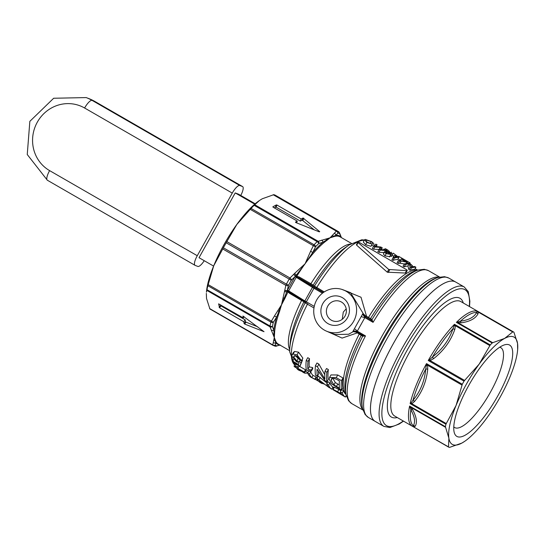 <?xml version="1.0" encoding="UTF-8"?>
<svg xmlns="http://www.w3.org/2000/svg" width="545" height="545" viewBox="0 0 545 545"><rect width="100%" height="100%" fill="white"/><g stroke="black" fill="none" stroke-linecap="round" stroke-linejoin="round"><path stroke-width="0.82" d="M342.246 319.295L343.289 312.087L346.204 308.817M345.012 316.073A10.396 9.946 -69 0 0 340.107 301.392A10.396 9.946 -69 0 0 327.095 307.543A10.396 9.946 -69 0 0 332.661 320.814A10.396 9.946 -69 0 0 345.012 316.073M347.492 317.735A14.858 14.204 -69 0 0 335.277 295.867A14.858 14.204 -69 0 0 322.735 318.307A14.858 14.204 -69 0 0 347.492 317.735M316.686 299.982A22.284 21.309 111 0 1 343.146 289.831A22.284 21.309 111 0 1 356.157 314.513A22.284 21.309 111 0 1 327.191 331.442A22.284 21.309 111 0 1 316.686 299.982M273.188 194.728L336.367 231.141L336.837 230.998A65.611 18.946 120 0 1 338.404 231.598L275.375 195.273A65.611 18.946 120 0 0 273.808 194.674L262.281 198.762L259.427 200.512L254.14 205.308A65.611 18.946 120 0 0 251.054 208.428L236.816 224.472L226.175 242.777A65.611 18.946 120 0 0 223.375 247.791L213.729 265.79L207.856 285.723A65.611 18.946 120 0 0 206.984 289.695L206.426 292.175A61.898 17.876 -60 0 1 213.729 265.79A61.898 17.876 -60 0 1 236.816 224.472A61.898 17.876 -60 0 1 259.134 200.717A61.898 17.876 -60 0 1 259.297 200.608M206.323 293.387L206.535 298.503L209.914 308.995L272.943 345.319A2.473 2.371 119.6 0 1 272.943 345.319L275.143 346.17A2.473 2.364 102.7 0 0 276.88 345.864A64.371 18.585 -60 0 1 275.341 345.271L275.3 345.142A2.473 2.323 -164.4 0 1 272.766 344.944L272.943 345.319A2.473 2.371 119.6 0 0 275.341 345.271M393.497 343.296A80.462 23.237 -60 0 1 455.613 281.997A80.462 23.237 120 0 0 380.158 370.791A80.462 23.237 120 0 0 375.26 421.428A80.462 23.237 -60 0 1 393.497 343.296M350.551 292.665L363.304 313.716L362.895 313.559L352.887 331.469L353.296 331.626L348.589 334.262L335.209 334.507L327.191 331.442M326.898 331.326L342.103 338.091L357.254 332.906L357.472 332.266M355.824 331.312L353.296 331.626L356.301 332.205L361.206 335.291A0.988 0.872 123.9 0 0 361.192 334.405M315.453 365.681A74.277 21.446 120 0 0 315.535 375.219L317.374 376.275A74.277 21.446 -60 0 1 317.074 369.203L324.984 380.662L326.946 381.8A74.277 21.446 -60 0 1 326.864 372.262L325.024 371.206A74.277 21.446 120 0 0 324.881 379.068L317.415 366.812L315.453 365.681L316.958 362.99L318.92 364.121L324.766 374.647M325.024 371.206L326.53 368.509L328.369 369.571A71.797 20.73 120 0 0 328.247 379.47L326.946 381.8M318.43 371.547A71.797 20.73 120 0 0 318.675 373.952L317.374 376.275M329.562 377.474L330.985 374.933L337.743 374.974L342.969 377.985A71.797 20.73 120 0 0 342.846 387.883L341.545 390.206A74.277 21.446 -60 0 1 341.463 380.676L336.238 377.665L329.568 377.474L329.194 379.17L331.741 383.973L341.545 390.206M317.02 378.421A74.277 21.446 120 0 0 320.14 382.515L322 383.591A74.277 21.446 -60 0 1 319.397 380.655L331.721 389.191A74.277 21.446 -60 0 1 328.601 385.097L326.741 384.027A74.277 21.446 120 0 0 329.037 387.515L317.02 378.421L318.28 376.173L327.198 383.203M326.741 384.027L328.001 381.772L329.861 382.849A71.797 20.73 120 0 0 332.934 387.032L331.721 389.191M334.296 387.577C333.131 386.63 334.644 387.284 338.833 389.546L340.938 390.758M341.81 389.736L343.527 390.724A71.797 20.73 120 0 0 345.98 394.464M294.075 366.145A74.277 21.446 120 0 0 294.389 366.683L296.371 367.827A74.277 21.446 120 0 0 298.599 370.103L304.553 372.542A74.277 21.446 -60 0 1 304.239 372.003L297.87 368.331A74.277 21.446 -60 0 1 297.291 367.051L295.479 366.008A74.277 21.446 120 0 0 296.058 367.289L294.075 366.145L295.315 363.931L296.317 364.51M298.817 365.497A71.797 20.73 120 0 0 299.103 366.117L305.479 369.789A71.797 20.73 120 0 0 305.786 370.341L304.553 372.542M293.489 352.39L294.572 351.464L298.565 352.165L302.884 358.16L301.446 360.722L297.052 354.863L293.094 354.1L292.147 354.815L291.8 355.987L296.357 361.648L299.062 362.677L298.476 364.489L292.685 361.144A74.277 21.446 120 0 0 292.815 362.044L300.029 366.199L301.078 362.663L299.409 361.553L296.787 360.954L293.694 356.961L293.891 356.151L296.93 356.062L299.573 359.755L301.446 360.722M295.274 355.51L298.156 358.508L299.423 359.066M301.944 359.836L302.468 360.184L300.029 366.199M311.338 370.035L307.87 369.244A74.277 21.446 -60 0 1 308.02 361.403L306.242 360.381L307.748 357.683L309.526 358.712A71.797 20.73 120 0 0 309.206 366.86L312.694 367.609A71.797 20.73 120 0 0 312.748 368.665L311.413 371.056A74.277 21.446 -60 0 1 311.338 370.035L312.694 367.609M314.874 379.143L311.788 377.569A74.277 21.446 -60 0 1 309.499 374.088L307.693 373.046L308.947 370.798L310.759 371.84A71.797 20.73 120 0 0 313 375.396L316.093 376.963A71.797 20.73 120 0 0 316.502 377.378L315.289 379.552A74.277 21.446 -60 0 1 314.874 379.143L316.093 376.963M292.685 361.144L293.591 359.523M301.078 362.663L302.468 360.184M299.409 361.553L300.227 360.088M333.479 388.565L332.505 387.802M346.47 396.399A74.277 21.446 -60 0 1 345.775 396.385M323.519 383.939L322.19 383.251M318.736 381.343L315.371 379.409M315.289 379.552L310.827 377.154A74.277 21.446 120 0 1 307.693 373.046A74.277 21.446 -60 0 1 304.376 373.046L302.686 372.072M304.376 373.046L305.418 371.179M337.6 391.739C333.431 389.484 331.919 388.817 333.084 389.75L345.394 397.067A74.277 21.446 -60 0 1 342.274 392.972L340.325 391.855A74.277 21.446 120 0 0 341.374 393.912L337.6 391.739L338.833 389.546M334.16 387.345L333.084 389.75M335.148 390.758L341.735 394.41A74.277 21.446 120 0 0 342.989 395.636L334.977 390.751M340.325 391.855L341.32 390.077M342.274 392.972L343.527 390.724M345.394 397.067L346.232 395.561M319.016 379.572L320.269 377.324M328.601 385.097L329.861 382.849M322 383.591L322.313 383.033M311.788 377.569L313 375.396M309.499 374.088L310.759 371.84M302.775 371.52L299.648 370.593A74.277 21.446 -60 0 1 298.176 368.87L302.775 371.52M299.648 370.593L300.022 369.932M295.479 366.008L296.507 364.169M297.291 367.051L298.319 365.211M304.239 372.003L305.479 369.789M297.87 368.331L299.103 366.117M332.709 377.91L336.306 379.163L339.406 380.955A74.277 21.446 120 0 0 339.487 388.21L333.935 384.859L331.169 380.328L331.489 378.789L332.709 377.91M332.545 377.862L335.257 382.501L339.256 384.961M341.463 380.676L342.969 377.985M317.415 366.812L318.92 364.121M326.864 372.262L328.369 369.571M306.242 360.381A74.277 21.446 120 0 0 306.331 369.939L307.482 370.6L311.413 371.056M307.87 369.244L309.206 366.86M308.02 361.403L309.526 358.712M356.301 332.205L356.587 331.755M362.384 335.086A0.988 0.879 -70 0 1 362.677 336.251L365.484 335.904L362.384 335.086L355.844 331.326A2.97 2.841 -69 0 0 355.476 331.149L357.275 331.176A2.97 0.668 45.7 0 0 354.448 328.955M362.922 410.031L351.777 403.607A76.75 22.161 -60 0 1 365.484 335.904L357.275 331.176L364.857 317.612A2.97 0.422 12.9 0 1 361.396 316.522M439.57 277.037L428.418 270.613A76.75 22.161 -60 0 0 373.066 322.347L371.976 319.608A3.869 1.819 -56.4 0 0 371.819 319.472A0.988 0.872 123.9 0 1 370.614 319.854L364.298 316.216L365.136 316.536L365.443 315.841L363.304 313.716L365.136 316.536L370.818 319.99L373.066 322.347L364.857 317.612L364.298 316.216A2.97 2.841 111 0 1 362.895 313.559M365.852 316.938L366.54 316.291L365.443 315.841M369.319 318.989A0.988 0.872 123.9 0 0 370.532 318.607L366.54 316.291L361.015 297.243L341.981 289.422M407.272 270.477L405.943 272.854L405.242 273.045L387.263 272.18L356.668 245.209L356.437 244.664L357.772 242.28L388.769 269.482L406.577 270.654L407.272 270.477L406.829 269.829L359.182 242.368L358.01 242.811L356.668 245.209M384.143 252.499L378.966 252.328L377.828 251.674L379.082 249.426L373.563 249.215L372.337 248.506L373.598 246.265L374.824 246.967L381.057 247.403L379.082 249.426L380.219 250.08L387.243 250.686L386.064 250.005L380.349 249.515L382.29 247.832L380.88 247.021L374.899 246.374L377.079 244.828L375.873 244.133L373.598 246.265M415.91 267.207L414.697 269.373A71.797 20.73 120 0 0 410.051 270.238L408.845 269.55L407.939 266.021A71.797 20.73 120 0 0 404.192 266.866L403.075 266.219L404.329 263.978L405.453 264.618A74.277 21.446 -60 0 1 409.159 263.834L410.106 267.302L411.305 267.99A74.277 21.446 -60 0 1 415.91 267.207L414.786 266.56A74.277 21.446 120 0 0 411.264 267.009L410.133 263.875L408.934 263.187A74.277 21.446 120 0 0 404.329 263.978L400.01 263.208L398.197 263.412L397.087 262.772L398.341 260.524L399.458 261.164L401.249 260.987L406.986 262.309A74.277 21.446 -60 0 1 407.381 262.315L401.651 259.018A74.277 21.446 120 0 0 401.168 259.011L405.5 261.511L398.341 260.524M398.865 257.376L397.652 259.549A71.797 20.73 120 0 0 392.993 260.408L391.903 259.781L393.156 257.533L394.246 258.166A74.277 21.446 -60 0 1 398.865 257.376L394.566 255.516A74.277 21.446 120 0 0 394.042 255.564L392.993 257.833M389.886 256.688L384.968 255.871L383.353 253.916L384.6 251.688L385.077 252.805L386.221 253.623L391.119 254.488L389.886 256.688M389.464 256.933L390.704 254.719L389.58 252.948L386.834 251.79L389.505 252.287L392.666 254.222L391.446 256.395L390.295 255.959M400.486 260.231L398.054 258.827M393.64 256.279L392.107 255.401M372.78 245.768L371.54 245.291M372.215 244.085L367.364 242.225L365.77 240.808L366.492 240.093L371.165 241.639L373.931 243.697L371.656 241.667L365.279 239.398L364.53 239.827L366.88 242.471L372.215 244.085L370.975 246.306L365.62 244.719L363.304 242.028M411.305 267.99L410.051 270.238M410.106 267.302L408.845 269.55M409.159 263.834L407.939 266.021M405.453 264.618L404.192 266.866M384.852 249.555L384 248.983L383.646 249.61M387.536 249.91L385.519 248.745A74.277 21.446 120 0 0 385.356 248.656L387.372 249.814A74.277 21.446 -60 0 1 387.536 249.91A74.277 21.446 -60 0 1 389.913 252.26M387.372 249.814L386.97 250.53M385.356 248.656L384.743 249.753M393.613 253.411L398.293 256.967M393.136 253.139L392.638 254.031M391.508 252.206L391.112 252.907M409.833 263.385L412.463 265.762L412.177 266.791M399.315 256.702L409.513 262.574A74.277 21.446 -60 0 1 409.677 262.67A74.277 21.446 -60 0 1 410.092 262.928L409.697 263.623M398.654 256.32L398.259 257.022M409.513 262.574L409.111 263.29M372.664 243.016L372.106 244.01M387.243 250.686L386.95 251.204M380.219 250.08L378.966 252.328M374.824 246.967L373.563 249.215M382.29 247.832L381.364 249.487M377.079 244.828L376.22 246.36M391.051 254.099L391.419 253.445L391.106 254.195M391.283 256.504L392.502 254.324L391.038 252.86L388.34 251.572L385.533 251.204L384.6 251.688M386.725 253.439L386.105 252.069L388.878 252.887L389.552 254.086L386.725 253.439M385.785 252.267L385.792 252.621M394.042 255.564L396.849 256.756A74.277 21.446 120 0 0 393.156 257.533M394.246 258.166L392.993 260.408M399.458 261.164L398.197 263.412M401.168 259.011L400.425 260.34M406.986 262.309L406.372 263.405M407.381 262.315L406.815 263.324M362.493 336.163A3.869 1.792 -67.9 0 0 362.677 336.251A75.591 21.827 120 0 0 346.082 394.927L345.353 391.61A72.962 21.064 -60 0 1 361.206 335.291L362.493 336.163A0.988 0.872 123.9 0 0 362.234 335.005L355.851 331.326M279.98 345.087L277.119 345.843A2.473 1.969 76.4 0 1 276.506 346.136A2.473 1.969 76.4 0 1 276.431 346.157M275.3 345.142L275.743 342.791A2.473 2.303 -172.5 0 1 273.243 342.621L272.766 344.944L209.587 308.531M279.462 344.787A62.389 18.019 120 0 1 275.743 342.791L274.312 337.559L273.243 342.621M334.378 233.233L330.052 237.818L335.843 235.263L337.88 233.171A2.473 2.241 40.2 0 0 336.367 231.141L334.378 233.233A2.473 2.221 47.1 0 1 335.843 235.263A62.389 18.019 120 0 1 341.061 237.266A2.473 2.112 -19.8 0 0 340.966 236.448L339.569 232.933A2.473 2.051 156.7 0 1 339.569 232.94A2.473 2.051 156.7 0 1 339.692 233.866L341.197 237.491M339.542 232.879A2.473 2.051 156.7 0 1 339.569 232.933L338.411 231.598A2.473 2.371 119.6 0 1 339.569 233.696L339.692 233.866M337.88 233.171L338.029 233.103A64.371 18.585 -60 0 1 339.569 233.696M271.349 330.175L274.312 337.559L273.815 330.1L272.486 326.653A2.473 2.051 156.7 0 1 270.007 326.809L271.349 330.175A2.473 2.112 -19.8 0 0 273.815 330.1A62.389 18.019 120 0 1 276.724 316.877A2.473 1.09 -149.5 0 1 274.489 315.909L270.885 322.047A65.611 18.946 120 0 0 270.013 326.019L270.007 326.809L206.828 290.396M242.941 316.086L264.032 331.694L244.651 324.043L244.071 323.526L243.799 321.727L219.56 307.755L218.613 303.844L243.213 317.892L242.995 316.005M257.744 326.83L246.027 322.149L245.441 321.632L245.168 319.826L220.936 305.861L220.391 304.737M243.799 321.727L245.168 319.826M243.213 317.892L244.092 316.672M272.486 326.653L272.466 326.332A2.473 1.819 -169.1 0 1 270.013 326.019L206.984 289.695M272.466 326.332A64.371 18.585 -60 0 1 273.317 322.436L273.501 322.047A2.473 1.124 -146.1 0 1 271.287 320.985L208.108 284.572M273.501 322.047L276.724 316.877L281.506 304.846L274.489 315.909M284.797 290.206A2.473 0.892 13.7 0 0 287.249 290.662L288.366 285.703A2.473 0.852 -168.8 0 1 285.873 285.335L281.506 304.846L287.195 290.866M284.749 290.41A2.473 0.892 13.8 0 0 287.201 290.866L287.426 290.226L288.666 290.873L296.242 277.316L295.043 276.594L287.426 290.226M284.49 291.459A2.473 0.899 14.3 0 0 286.929 291.936A62.389 18.019 120 0 1 287.174 291.446L287.201 290.866M288.366 285.703L288.543 285.219L286.404 284.109L285.873 285.335L222.694 248.929M288.543 285.219A64.371 18.585 -60 0 1 291.296 280.3L291.616 279.885A2.473 0.654 -133.3 0 0 289.981 277.984L289.204 279.095A65.611 18.946 120 0 0 286.404 284.109L223.375 247.791M293.789 274.237L293.639 274.394A2.473 0.695 44.3 0 1 295.322 276.213L296.262 275.232A2.473 0.702 -136.4 0 0 294.559 273.44L293.789 274.237A2.473 0.695 44.2 0 1 295.479 276.056L295.969 275.702L296.78 276.226A61.898 17.876 -60 0 1 305.064 263.807L294.559 273.44M291.616 279.885L295.043 276.594M283.127 297.911A2.473 0.831 -170 0 0 284.415 298.197L284.885 298.422A61.898 17.876 -60 0 1 288.053 291.847L288.666 290.873L304.859 300.942A0.988 0.722 121.9 0 0 305.071 302.039L306.188 302.707L306.351 301.828L304.859 300.942L312.442 287.378L296.242 277.316L296.684 276.846A0.988 0.497 -116.7 0 1 295.969 275.702A62.389 18.019 120 0 1 296.262 275.232L305.064 263.807L312.619 252.648A2.473 0.892 -152 0 0 310.596 251.299L305.064 263.807A61.898 17.876 -60 0 1 326.946 240.352A0.988 0.804 54.5 0 1 326.571 240.004L330.052 237.818L317.176 241.633A2.473 1.676 46 0 1 318.736 243.54L322.913 242.259A2.473 2.03 -107.3 0 0 321.7 240.086M325.774 239.044A2.473 1.948 77.7 0 1 326.571 240.004L322.913 242.259A62.389 18.019 120 0 0 312.619 252.648L315.453 246.98A2.473 0.927 -155.3 0 0 313.361 245.713L310.596 251.299M315.453 246.98L315.705 246.599A2.473 1.519 -136.5 0 0 314.084 244.753L313.361 245.713L250.175 209.3M254.713 204.722L317.892 241.135A2.473 1.969 76.4 0 1 319.036 243.363M303.04 218.014L319.717 231.639L319.309 231.857L295.799 222.544L295.451 222.122L297.291 221.127L273.059 207.154L272.868 206.8L276.342 204.927L276.969 205.043L301.201 219.008L303.04 218.014L302.182 220.112L314.267 229.861M274.108 207.761L276.111 207.141L300.343 221.107L302.182 220.112M297.291 221.127L296.582 222.857M301.201 219.008L300.343 221.107M332.375 235.467A2.473 2.248 -142.5 0 1 333.411 236.305A0.988 0.899 -108.2 0 0 333.772 236.666A61.898 17.876 -60 0 1 340.019 236.809L351.457 243.404M326.946 240.352L330.052 237.818L333.772 236.666M314.261 306.385L306.351 301.828L313.934 288.264L312.442 287.378A0.988 0.722 -58.1 0 1 313.518 286.929L296.684 276.846L296.78 276.226L299.239 277.003L298.565 277.637L311.951 285.43A8633.427 376.581 29.2 0 0 313.164 286.445L323.41 292.481M290.151 292.774L289.974 293.585L287.174 291.446A0.988 0.552 -6.7 0 1 288.509 291.473L290.124 292.754M272.841 333.751A2.473 2.03 155.4 0 0 274.06 333.962A0.988 0.845 -179.5 0 1 274.551 334.105A61.898 17.876 -60 0 1 279.503 311.583L281.506 304.846L284.885 298.422M279.503 311.583A0.988 0.504 19.6 0 0 279.02 311.393A2.473 1.131 35.2 0 1 277.916 310.65M289.647 350.66L278.209 344.065A61.898 17.876 -60 0 1 275.566 340.809L274.312 337.559L274.551 334.105M275.566 340.809A0.988 0.927 -22.2 0 0 275.075 340.68A2.473 2.33 19 0 1 273.822 340.237M324.241 291.916L314.458 286.098A8646.187 23.292 -139.6 0 0 313.246 285.09A0.988 0.967 -50 0 1 311.951 285.43M289.974 293.585L303.906 301.807A0.988 0.967 130 0 0 304.001 301.378M294.756 364.925A71.797 20.73 -60 0 1 307.441 304.199L305.111 302.822A69.821 20.158 120 0 0 289.79 348.017L290.247 342.43A63.874 18.441 -60 0 1 303.906 301.807A8646.187 762.462 18 0 0 305.111 302.822A0.988 0.967 129.9 0 0 305.159 302.1M371.819 319.472L370.532 318.607A72.962 21.064 -60 0 1 414.82 271.069L418.056 270.041A75.591 21.827 120 0 0 371.976 319.608A0.988 0.865 -42.5 0 1 370.818 319.99M350.415 244.065A61.898 17.876 120 0 0 310.902 283.727L313.246 285.09A63.874 18.441 -60 0 1 344.644 248.05L349.243 244.848A69.821 20.158 120 0 0 314.458 286.098A0.988 0.967 -50.1 0 1 313.164 286.445M464.783 441.273L461.792 443.112L449.468 447.418A66.102 19.089 -60 0 1 448.501 447.05L412.824 426.49M413.049 426.456A2.473 2.132 -89.8 0 1 413.968 426.98L415.208 426.238A2.473 2.337 30 0 0 413.28 425.795L412.735 426.442L448.494 447.043L448.876 438.16A61.898 17.876 -60 0 1 456.07 405.446A61.898 17.876 -60 0 1 479.157 364.135A61.898 17.876 -60 0 1 504.622 338.425A61.898 17.876 -60 0 1 517.539 343.377A61.898 17.876 -60 0 1 517.648 349.699A61.898 17.876 -60 0 1 510.345 376.091A61.898 17.876 -60 0 1 487.257 417.402A61.898 17.876 -60 0 1 464.946 441.157A61.898 17.876 -60 0 1 461.792 443.112A61.898 17.876 -60 0 1 448.876 438.16L445.408 426.701A66.102 19.089 -60 0 1 445.946 424.242L410.147 403.607L411.795 403.716L414.568 401.433A2.473 1.165 39.3 0 0 412.94 400.364L411.23 402.721A2.473 1.226 -110.6 0 1 411.795 403.716L446.26 423.574L456.07 405.446L462.303 384.252A66.102 19.089 -60 0 1 464.04 381.146L428.241 360.511L430.134 360.579L433.684 358.596A2.473 0.579 51.4 0 1 432.451 357.036L429.842 359.455L430.134 360.579L464.599 380.437L479.157 364.135L490.268 344.937A66.102 19.089 -60 0 1 492.183 343.003L456.383 322.374L461.356 322.817A2.473 1.867 81.4 0 1 460.396 321.189L457.97 322.006A2.473 1.11 -80.6 0 0 458.243 322.844L492.7 342.703L504.622 338.425L512.913 331.789A66.102 19.089 -60 0 1 513.887 332.164L478.251 311.631M446.26 423.574L445.946 424.242M464.599 380.437L464.04 381.146M492.7 342.703L492.183 343.003M478.169 311.577L513.901 332.171L517.539 343.377L517.648 349.699M499.683 347.22A46.127 13.318 -60 0 1 500.76 347.642A46.127 13.318 -60 0 1 489.267 394.26A46.127 13.318 -60 0 1 454.694 427.573A46.127 13.318 -60 0 1 453.787 426.858M460.089 403.273A52.736 15.226 -60 0 1 504.336 344.91A52.736 15.226 -60 0 1 496.4 398.368A52.736 15.226 -60 0 1 454.121 432.035A52.736 15.226 -60 0 1 460.089 403.273M489.839 345.591L455.382 325.733L454.469 324.302L453.031 328.628C449.203 339.882 442.342 349.352 432.451 357.036A65.38 18.877 -60 0 1 453.031 328.628A2.473 0.974 19.5 0 0 454.809 329.425L455.382 325.733A2.473 1.076 -9.3 0 1 454.223 325.794M478.06 313.784L478.197 312.047L477.113 311.161L476.664 312.394C474.232 317.142 468.809 320.079 460.396 321.189A65.38 18.877 -60 0 1 476.664 312.394A2.473 2.262 28.6 0 0 478.06 313.784C475.512 318.539 469.947 321.55 461.356 322.817M415.208 426.238C417.402 422.511 416.571 417.048 412.722 409.847L409.602 406.066A66.102 19.089 120 0 0 412.381 426.251L448.426 446.839M412.722 409.847A2.473 1.948 -28 0 0 410.855 409.833C414.738 416.823 415.549 422.143 413.28 425.795A65.38 18.877 -60 0 1 410.855 409.833L410.174 407.531A2.473 1.172 -43.4 0 1 410.991 407.394L445.449 427.253M445.408 426.701L409.602 406.066L410.174 407.531M411.23 402.721L410.147 403.607A66.102 19.089 120 0 1 426.503 363.617L425.774 368.992C424.562 381.166 420.284 391.623 412.94 400.364A65.38 18.877 -60 0 1 425.774 368.992A2.473 0.77 6.4 0 1 427.743 369.217L427.546 365.225L426.442 365.538M462.003 385.083L427.546 365.225L426.503 363.617L462.303 384.252M429.842 359.455L428.241 360.511A66.102 19.089 120 0 1 454.469 324.302L490.268 344.937M457.97 322.006L456.383 322.374A66.102 19.089 120 0 1 477.113 311.161L512.913 331.789M512.654 331.905L478.197 312.047A2.473 2.071 -25 0 1 477.25 311.583M478.278 311.645L478.081 311.529A66.102 19.089 120 0 1 478.394 311.699L460.763 301.535A66.102 19.089 -60 0 0 411.216 349.284A66.102 19.089 -60 0 0 394.75 416.087L412.381 426.251A66.102 19.089 120 0 0 412.694 426.415M255.189 203.776L238.608 194.218L235.229 192.923L254.733 204.164M235.229 192.923L199.034 257.703L213.606 266.096M204.239 260.701A9.905 2.861 -60 0 1 197.842 266.423L195.144 265.388A9.905 2.861 -60 0 1 195.028 265.333A9.905 2.861 -60 0 1 197.27 255.714L49.609 170.619A35.902 34.335 111 0 1 37.326 122.148A35.902 34.335 111 0 1 84.604 108.005A9.905 2.861 -60 0 1 92.132 100.403A45.8 43.804 -69 0 0 86.205 97.582L88.903 98.618A45.8 43.804 111 0 1 94.83 101.438L242.491 186.533A9.905 2.861 -60 0 1 242.614 186.588A9.905 2.861 -60 0 1 240.767 195.464M84.604 108.005L232.265 193.1A9.905 2.861 -60 0 1 239.793 185.498L242.491 186.533M232.265 193.1L197.27 255.714M338.029 233.103A2.473 2.364 102.7 0 0 336.837 230.998L273.808 194.674M307.659 303.558L307.441 304.199L313.975 307.966M359.441 333.397L359.223 334.037A71.797 20.73 120 0 0 345.918 394.164M293.094 354.1L294.572 351.464M297.052 354.863L298.565 352.165M296.787 360.954L298.156 358.508M293.694 356.961L294.423 355.66M316.522 380.076L317.197 378.87M337.375 392.393L337.58 392.019M339.228 393.47L339.44 393.088M336.435 386.453L337.757 384.096M336.238 377.665L337.743 374.974M331.169 380.328L332.491 377.957M333.935 384.859L335.257 382.501M355.476 331.149A2.97 2.841 -69 0 0 355.469 331.149A2.97 2.841 -69 0 0 352.887 331.469M417.313 270.279A71.797 20.73 120 0 0 368.502 317.428L367.82 318.076M316.039 288.23L316.72 287.583A71.797 20.73 -60 0 1 364.278 240.277M389.723 269.802L388.217 272.493M406.577 270.654L405.242 273.045M388.769 269.482L387.263 272.18M412.463 265.762L411.884 266.798M371.165 241.639L370.239 243.295M366.492 240.093L365.933 241.094M366.88 242.471L365.62 244.719M380.301 247.267L379.109 249.392M381.357 248.711L380.921 249.487M375.519 245.89L375.26 246.367M386.221 253.623L384.968 255.871M388.878 252.887L388.244 254.025M389.505 252.287L389.246 252.757M390.561 252.819L390.247 253.364M401.249 260.987L400.01 263.208M439.066 277.16A76.75 22.161 120 0 0 377.76 343.997A76.75 22.161 120 0 0 362.779 409.533M244.651 324.043L246.027 322.149M244.071 323.526L245.441 321.632M219.117 307.305L220.493 305.411M219.56 307.755L220.936 305.861M273.317 322.436A2.473 1.676 -166.2 0 1 270.885 322.047L207.856 285.723M291.296 280.3L226.175 242.777M293.639 274.394L289.981 277.984L226.802 241.571M254.14 205.308L317.176 241.633A65.611 18.946 120 0 0 314.084 244.753L251.054 208.428M315.705 246.599A64.371 18.585 -60 0 1 318.736 243.54M303.797 218.225L302.938 220.316M276.969 205.043L276.111 207.141M276.342 204.927L275.484 207.018M310.228 284.361L310.902 283.727L299.239 277.003M301.773 299.995L301.637 300.302A61.898 17.876 120 0 0 289.695 349.427M290.117 292.747L304.989 301.991M306.188 302.707L289.947 292.645M323.274 292.57L314.635 287.59L313.934 288.264L322.463 293.183M314.635 287.59L313.518 286.929M368.406 417.477A80.462 23.237 -60 0 1 388.449 336.163A80.462 23.237 -60 0 1 448.76 278.045L444.577 276.69L438.023 277.459A79.304 22.897 120 0 0 386.419 334.991A79.304 22.897 120 0 0 362.52 408.484L365.136 414.541L368.406 417.477L383.884 426.394L389.934 427.525L399.219 424.024L403.511 421.135M362.52 408.484L362.132 406.727A77.908 22.495 -60 0 1 379.708 345.332A77.908 22.495 -60 0 1 436.313 278.005L438.023 277.459M414.568 401.433C421.987 392.434 426.374 381.698 427.743 369.217M433.684 358.596C443.746 350.612 450.79 340.891 454.809 329.425M403.28 421.006A78.487 22.665 -60 0 1 385.213 393.572A78.487 22.665 -60 0 1 436.497 304.573A78.487 22.665 -60 0 1 469.293 306.454M469.524 306.59L469.872 301.167L468.25 291.636L464.238 286.963A80.462 23.237 120 0 0 403.927 345.08A80.462 23.237 120 0 0 383.884 426.394M463.277 302.986A68.581 19.804 120 0 0 408.546 347.737A68.581 19.804 120 0 0 397.264 417.538M47.483 180.293A9.905 2.861 -60 0 1 47.361 180.232A9.905 2.861 -60 0 1 49.609 170.619M239.793 185.498L92.132 100.403L94.83 101.438A9.905 2.861 -60 0 1 94.946 101.493A9.905 2.861 -60 0 1 95.055 101.568M343.146 289.831L350.803 292.767M333.99 387.645L332.927 387.032M317.258 377.998L316.42 377.522M307.925 372.623L305.336 371.131M292.059 354.952L293.476 352.424M417.702 270.15L415.099 268.651M411.959 266.839L411.114 266.348M381.861 249.494L381.48 249.276M374.538 245.27L373.42 244.63M409.677 262.67L398.845 256.423M364.53 239.827L363.29 242.041M275.143 346.17L280.464 345.046M341.415 237.613L340.966 236.448M294.743 364.959L289.64 351.716L289.79 348.017M418.056 270.041L424.276 269.284L428.418 270.613M349.243 244.848L361.723 239.793L364.421 240.018M351.777 403.607L348.609 400.766L346.082 394.927M464.238 286.963L448.76 278.045M478.748 311.917L478.394 311.699M195.028 265.333L47.361 180.232L27.25 154.508L29.846 121.344L53.669 98.25L86.205 97.582M242.614 186.588L94.946 101.493L88.903 98.618"/></g></svg>

